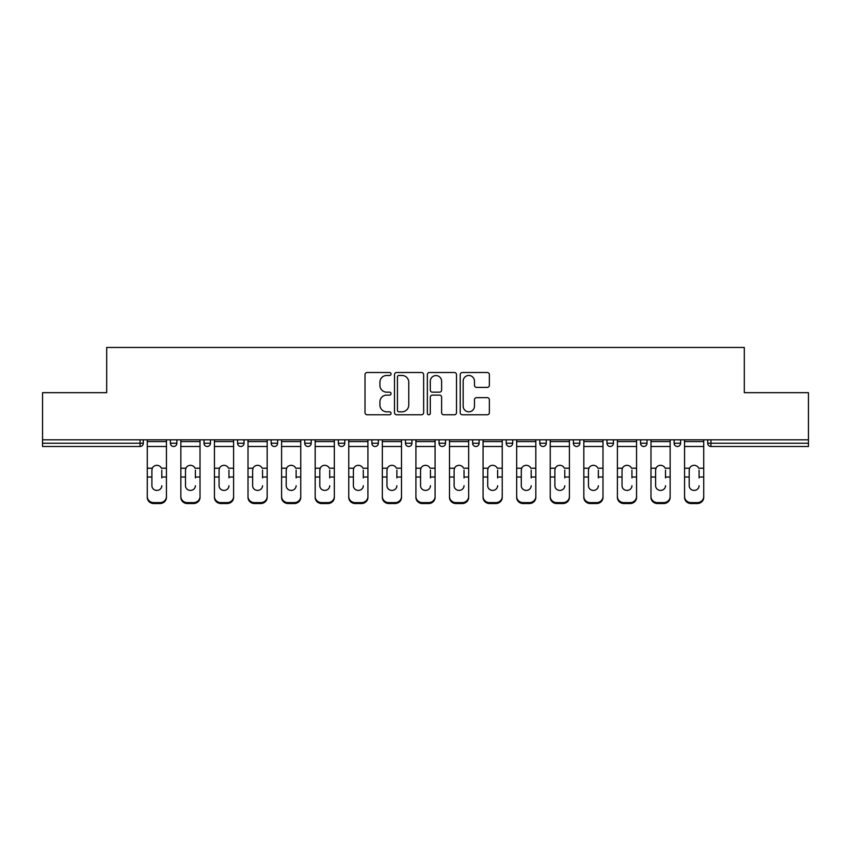 <?xml version="1.0" encoding="UTF-8"?>
<svg xmlns="http://www.w3.org/2000/svg" width="851" height="851" viewBox="0 0 851 851"><rect width="100%" height="100%" fill="white"/><g stroke="black" fill="none" stroke-linecap="round" stroke-linejoin="round"><path stroke-width="1.28" d="M391.056 373.993A1.479 1.479 0 0 0 389.577 372.515L367.132 372.515A2.117 2.117 0 0 0 365.015 374.621L365.015 412.661A2.117 2.117 0 0 0 367.132 414.767L389.577 414.767A1.479 1.479 0 0 0 391.056 413.288A1.479 1.479 0 0 0 389.577 411.81L386.673 411.81A6.765 6.765 0 0 1 379.918 405.055L379.918 401.885A6.765 6.765 0 0 1 386.673 395.119L389.577 395.119A1.479 1.479 0 0 0 391.056 393.641A1.479 1.479 0 0 0 389.577 392.162L386.673 392.162A6.765 6.765 0 0 1 379.918 385.397L379.918 382.227A6.765 6.765 0 0 1 386.673 375.472L389.577 375.472A1.479 1.479 0 0 0 391.056 373.993M487.251 387.407A2.117 2.117 0 0 0 489.368 385.29L489.368 374.621A2.117 2.117 0 0 0 487.251 372.515L462.316 372.515A2.117 2.117 0 0 0 460.21 374.621L460.21 412.661A2.117 2.117 0 0 0 462.316 414.767L487.251 414.767A2.117 2.117 0 0 0 489.368 412.661L489.368 399.768A2.117 2.117 0 0 0 487.251 397.651L476.581 397.651A2.117 2.117 0 0 0 474.464 399.768L474.464 406.161A5.649 5.649 0 0 1 468.816 411.81A5.649 5.649 0 0 1 463.167 406.161L463.167 381.12A5.649 5.649 0 0 1 468.816 375.472A5.649 5.649 0 0 1 474.464 381.12L474.464 385.29A2.117 2.117 0 0 0 476.581 387.407L487.251 387.407M42.55 439.818L42.55 392.673L106.694 392.673L106.694 347.463L744.306 347.463L744.306 392.673L808.45 392.673L808.45 439.818L42.55 439.818L42.55 443.254L140.064 443.254L140.064 439.818M423.649 374.621A2.117 2.117 0 0 0 421.543 372.515L396.609 372.515A2.117 2.117 0 0 0 394.492 374.621L394.492 412.661A2.117 2.117 0 0 0 396.609 414.767L421.543 414.767A2.117 2.117 0 0 0 423.649 412.661L423.649 374.621M429.457 372.515L454.391 372.515A2.117 2.117 0 0 1 456.508 374.621L456.508 412.661A2.117 2.117 0 0 1 454.391 414.767L443.722 414.767A2.117 2.117 0 0 1 441.616 412.661L441.616 397.236A2.117 2.117 0 0 0 439.499 395.119L432.425 395.119A2.117 2.117 0 0 0 430.308 397.236L430.308 413.288A1.479 1.479 0 0 1 428.83 414.767A1.479 1.479 0 0 1 427.351 413.288L427.351 374.621A2.117 2.117 0 0 1 429.457 372.515M140.064 446.488A3.234 3.234 0 0 0 143.287 443.254L140.064 443.254L140.064 446.488A3.234 3.234 0 0 0 143.287 443.254L143.287 439.818L143.287 443.254A3.234 3.234 0 0 1 140.064 446.488L42.55 446.488L42.55 443.254M808.45 439.818L808.45 446.488L710.936 446.488A3.234 3.234 0 0 1 707.713 443.254L707.713 439.818M170.413 439.818L170.413 443.254L170.413 439.818M173.647 446.488A3.234 3.234 0 0 1 170.413 443.254A3.234 3.234 0 0 0 173.647 446.488A3.234 3.234 0 0 0 176.87 443.254L176.87 439.818L176.87 443.254A3.234 3.234 0 0 1 173.647 446.488A3.234 3.234 0 0 1 170.413 443.254L176.87 443.254A3.234 3.234 0 0 1 173.647 446.488M203.995 439.818L203.995 443.254L203.995 439.818M210.452 439.818L210.452 443.254L210.452 439.818M237.578 443.254A3.234 3.234 0 0 0 240.801 446.488A3.234 3.234 0 0 0 244.035 443.254A3.234 3.234 0 0 1 240.801 446.488A3.234 3.234 0 0 0 244.035 443.254L244.035 439.818L244.035 443.254L237.578 443.254A3.234 3.234 0 0 0 240.801 446.488A3.234 3.234 0 0 1 237.578 443.254L237.578 439.818M271.161 443.254A3.234 3.234 0 0 0 274.384 446.488A3.234 3.234 0 0 0 277.617 443.254A3.234 3.234 0 0 1 274.384 446.488A3.234 3.234 0 0 0 277.617 443.254L277.617 439.818L277.617 443.254L271.161 443.254A3.234 3.234 0 0 0 274.384 446.488A3.234 3.234 0 0 1 271.161 443.254L271.161 439.818M304.743 439.818L304.743 443.254L304.743 439.818M311.2 439.818L311.2 443.254L311.2 439.818M338.315 443.254A3.234 3.234 0 0 0 341.549 446.488A3.234 3.234 0 0 0 344.772 443.254L344.772 439.818L344.772 443.254L338.315 443.254A3.234 3.234 0 0 0 341.549 446.488A3.234 3.234 0 0 1 338.315 443.254L338.315 439.818M371.898 439.818L371.898 443.254L371.898 439.818M378.355 439.818L378.355 443.254L378.355 439.818M405.48 439.818L405.48 443.254L405.48 439.818M411.937 439.818L411.937 443.254L411.937 439.818M439.063 439.818L439.063 443.254L439.063 439.818M445.52 439.818L445.52 443.254L445.52 439.818M472.645 443.254A3.234 3.234 0 0 0 475.869 446.488A3.234 3.234 0 0 0 479.102 443.254A3.234 3.234 0 0 1 475.869 446.488A3.234 3.234 0 0 0 479.102 443.254L479.102 439.818L479.102 443.254L472.645 443.254A3.234 3.234 0 0 0 475.869 446.488A3.234 3.234 0 0 1 472.645 443.254L472.645 439.818M512.685 439.818L512.685 443.254A3.234 3.234 0 0 1 509.451 446.488A3.234 3.234 0 0 1 506.228 443.254L506.228 439.818M539.8 439.818L539.8 443.254L539.8 439.818M546.257 439.818L546.257 443.254L546.257 439.818M573.383 439.818L573.383 443.254L573.383 439.818M579.839 439.818L579.839 443.254A3.234 3.234 0 0 1 576.616 446.488A3.234 3.234 0 0 1 573.383 443.254A3.234 3.234 0 0 0 576.616 446.488A3.234 3.234 0 0 1 573.383 443.254L579.839 443.254A3.234 3.234 0 0 1 576.616 446.488M613.422 439.818L613.422 443.254A3.234 3.234 0 0 1 610.199 446.488A3.234 3.234 0 0 1 606.965 443.254L606.965 439.818M647.005 439.818L647.005 443.254A3.234 3.234 0 0 1 643.771 446.488A3.234 3.234 0 0 1 640.548 443.254L640.548 439.818M680.587 439.818L680.587 443.254A3.234 3.234 0 0 1 677.353 446.488A3.234 3.234 0 0 1 674.13 443.254L674.13 439.818M207.229 446.488A3.234 3.234 0 0 1 203.995 443.254A3.234 3.234 0 0 0 207.229 446.488A3.234 3.234 0 0 0 210.452 443.254A3.234 3.234 0 0 1 207.229 446.488A3.234 3.234 0 0 1 203.995 443.254L210.452 443.254A3.234 3.234 0 0 1 207.229 446.488M307.966 446.488A3.234 3.234 0 0 1 304.743 443.254A3.234 3.234 0 0 0 307.966 446.488A3.234 3.234 0 0 0 311.2 443.254A3.234 3.234 0 0 1 307.966 446.488A3.234 3.234 0 0 1 304.743 443.254L311.2 443.254A3.234 3.234 0 0 1 307.966 446.488M375.131 446.488A3.234 3.234 0 0 1 371.898 443.254A3.234 3.234 0 0 0 375.131 446.488A3.234 3.234 0 0 0 378.355 443.254A3.234 3.234 0 0 1 375.131 446.488A3.234 3.234 0 0 1 371.898 443.254L378.355 443.254M408.714 446.488A3.234 3.234 0 0 1 405.48 443.254L411.937 443.254A3.234 3.234 0 0 1 408.714 446.488A3.234 3.234 0 0 0 411.937 443.254M442.286 446.488A3.234 3.234 0 0 1 439.063 443.254A3.234 3.234 0 0 0 442.286 446.488A3.234 3.234 0 0 0 445.52 443.254A3.234 3.234 0 0 1 442.286 446.488A3.234 3.234 0 0 1 439.063 443.254L445.52 443.254M543.034 446.488A3.234 3.234 0 0 1 539.8 443.254L546.257 443.254A3.234 3.234 0 0 1 543.034 446.488A3.234 3.234 0 0 0 546.257 443.254M398.928 375.472A1.479 1.479 0 0 0 397.449 376.95L397.449 410.331A1.479 1.479 0 0 0 398.928 411.81L401.991 411.81A6.765 6.765 0 0 0 408.757 405.055L408.757 382.227A6.765 6.765 0 0 0 401.991 375.472L398.928 375.472M441.616 381.227A5.649 5.649 0 0 0 435.957 375.578A5.649 5.649 0 0 0 430.308 381.227L430.308 390.045A2.117 2.117 0 0 0 432.425 392.162L439.499 392.162A2.117 2.117 0 0 0 441.616 390.045L441.616 381.227M161.807 470.114L161.807 477.007L166.434 477.007L166.434 439.818M147.276 477.911L147.276 497.42L147.276 468.22L152.297 468.22L151.904 470.114L152.297 468.22A4.946 4.744 0 0 1 161.413 468.22L166.434 468.22M161.807 477.911L161.807 477.007M156.85 490.41A4.946 4.681 180 0 0 161.807 485.73A4.946 4.681 180 0 1 156.85 490.41A4.946 4.681 180 0 1 151.904 485.73L151.904 470.114M166.434 496.516L166.434 497.42A6.457 6.106 180 0 1 159.977 503.537L159.977 502.622A6.457 6.106 0 0 0 166.434 496.516L166.434 477.007M147.276 496.516A6.457 6.106 0 0 0 153.733 502.622L153.733 503.537L159.977 503.537M153.733 503.537A6.457 6.106 180 0 1 147.276 497.42M153.733 502.622L159.977 502.622M147.276 468.22L147.276 439.818M195.39 470.114L195.39 477.007L200.017 477.007L200.017 439.818M180.859 477.911L180.859 497.42L180.859 468.22L185.88 468.22L185.486 470.114L185.88 468.22A4.946 4.744 0 0 1 194.996 468.22L200.017 468.22M195.39 477.911L195.39 477.007M190.433 490.41A4.946 4.681 180 0 0 195.39 485.73A4.946 4.681 180 0 1 190.433 490.41A4.946 4.681 180 0 1 185.486 485.73L185.486 470.114M228.962 470.114L228.962 477.007L233.599 477.007L233.599 439.818M214.441 477.911L214.441 497.42L214.441 468.22L219.462 468.22L219.069 470.114L219.462 468.22A4.946 4.744 0 0 1 228.568 468.22L233.599 468.22M228.962 477.911L228.962 477.007M224.015 490.41A4.946 4.681 180 0 0 228.962 485.73A4.946 4.681 180 0 1 224.015 490.41A4.946 4.681 180 0 1 219.069 485.73L219.069 470.114M262.544 470.114L262.544 477.007L267.171 477.007L267.171 439.818M248.013 477.911L248.013 497.42L248.013 468.22L253.045 468.22L252.641 470.114L253.045 468.22A4.946 4.744 0 0 1 262.151 468.22L267.171 468.22M262.544 477.911L262.544 477.007M257.598 490.41A4.946 4.681 180 0 0 262.544 485.73A4.946 4.681 180 0 1 257.598 490.41A4.946 4.681 180 0 1 252.641 485.73L252.641 470.114M296.127 470.114L296.127 477.007L300.754 477.007L300.754 439.818M281.596 477.911L281.596 497.42L281.596 468.22L286.617 468.22L286.223 470.114L286.617 468.22A4.946 4.744 0 0 1 295.733 468.22L300.754 468.22M300.754 497.42L300.754 496.516L300.754 497.42A6.457 6.106 180 0 1 294.297 503.537L294.297 502.622A6.457 6.106 0 0 0 300.754 496.516L300.754 477.007M296.127 477.911L296.127 477.007M291.18 490.41A4.946 4.681 180 0 0 296.127 485.73A4.946 4.681 180 0 1 291.18 490.41A4.946 4.681 180 0 1 286.223 485.73L286.223 470.114M329.709 470.114L329.709 477.007L334.337 477.007L334.337 439.818M315.178 477.911L315.178 497.42L315.178 468.22L320.199 468.22L319.806 470.114L320.199 468.22A4.946 4.744 0 0 1 329.316 468.22L334.337 468.22M334.337 497.42L334.337 496.516L334.337 497.42A6.457 6.106 180 0 1 327.88 503.537L327.88 502.622A6.457 6.106 0 0 0 334.337 496.516L334.337 477.007M329.709 477.911L329.709 477.007M324.763 490.41A4.946 4.681 180 0 0 329.709 485.73A4.946 4.681 180 0 1 324.763 490.41A4.946 4.681 180 0 1 319.806 485.73L319.806 470.114M200.017 496.516L200.017 497.42A6.457 6.106 180 0 1 193.56 503.537L193.56 502.622A6.457 6.106 0 0 0 200.017 496.516L200.017 477.007M180.859 496.516A6.457 6.106 0 0 0 187.316 502.622L187.316 503.537L193.56 503.537M187.316 503.537A6.457 6.106 180 0 1 180.859 497.42M187.316 502.622L193.56 502.622M180.859 468.22L180.859 439.818M233.599 496.516L233.599 497.42A6.457 6.106 180 0 1 227.132 503.537L227.132 502.622A6.457 6.106 0 0 0 233.599 496.516L233.599 477.007M214.441 496.516A6.457 6.106 0 0 0 220.898 502.622L220.898 503.537L227.132 503.537M220.898 503.537A6.457 6.106 180 0 1 214.441 497.42M220.898 502.622L227.132 502.622M214.441 468.22L214.441 439.818M267.171 496.516L267.171 497.42A6.457 6.106 180 0 1 260.714 503.537L260.714 502.622A6.457 6.106 0 0 0 267.171 496.516L267.171 477.007M248.013 496.516A6.457 6.106 0 0 0 254.47 502.622L254.47 503.537L260.714 503.537M254.47 503.537A6.457 6.106 180 0 1 248.013 497.42M254.47 502.622L260.714 502.622M248.013 468.22L248.013 439.818M281.596 496.516A6.457 6.106 0 0 0 288.053 502.622L288.053 503.537L294.297 503.537M288.053 503.537A6.457 6.106 180 0 1 281.596 497.42M288.053 502.622L294.297 502.622M281.596 468.22L281.596 439.818M315.178 496.516A6.457 6.106 0 0 0 321.635 502.622L321.635 503.537L327.88 503.537M321.635 503.537A6.457 6.106 180 0 1 315.178 497.42M321.635 502.622L327.88 502.622M315.178 468.22L315.178 439.818M363.292 470.114L363.292 477.007L367.919 477.007L367.919 439.818M348.761 477.911L348.761 497.42L348.761 468.22L353.782 468.22L353.388 470.114L353.782 468.22A4.946 4.744 0 0 1 362.898 468.22L367.919 468.22M367.919 497.42L367.919 496.516L367.919 497.42A6.457 6.106 180 0 1 361.462 503.537L361.462 502.622A6.457 6.106 0 0 0 367.919 496.516L367.919 477.007M363.292 477.911L363.292 477.007M358.335 490.41A4.946 4.681 180 0 0 363.292 485.73A4.946 4.681 180 0 1 358.335 490.41A4.946 4.681 180 0 1 353.388 485.73L353.388 470.114M348.761 496.516A6.457 6.106 0 0 0 355.218 502.622L355.218 503.537L361.462 503.537M355.218 503.537A6.457 6.106 180 0 1 348.761 497.42M355.218 502.622L361.462 502.622M348.761 468.22L348.761 439.818M396.874 470.114L396.874 477.007L401.502 477.007L401.502 439.818M382.344 477.911L382.344 497.42L382.344 468.22L387.365 468.22L386.971 470.114L387.365 468.22A4.946 4.744 0 0 1 396.47 468.22L401.502 468.22M401.502 497.42L401.502 496.516L401.502 497.42A6.457 6.106 180 0 1 395.045 503.537L395.045 502.622A6.457 6.106 0 0 0 401.502 496.516L401.502 477.007M396.874 477.911L396.874 477.007M391.917 490.41A4.946 4.681 180 0 0 396.874 485.73A4.946 4.681 180 0 1 391.917 490.41A4.946 4.681 180 0 1 386.971 485.73L386.971 470.114M382.344 496.516A6.457 6.106 0 0 0 388.801 502.622L388.801 503.537L395.045 503.537M388.801 503.537A6.457 6.106 180 0 1 382.344 497.42M388.801 502.622L395.045 502.622M382.344 468.22L382.344 439.818M430.446 470.114L430.446 477.007L435.084 477.007L435.084 439.818M415.916 477.911L415.916 497.42L415.916 468.22L420.947 468.22L420.554 470.114L420.947 468.22A4.946 4.744 0 0 1 430.053 468.22L435.084 468.22M435.084 497.42L435.084 496.516L435.084 497.42A6.457 6.106 180 0 1 428.617 503.537L428.617 502.622A6.457 6.106 0 0 0 435.084 496.516L435.084 477.007M430.446 477.911L430.446 477.007M425.5 490.41A4.946 4.681 180 0 0 430.446 485.73A4.946 4.681 180 0 1 425.5 490.41A4.946 4.681 180 0 1 420.554 485.73L420.554 470.114M415.916 496.516A6.457 6.106 0 0 0 422.383 502.622L422.383 503.537L428.617 503.537M422.383 503.537A6.457 6.106 180 0 1 415.916 497.42M422.383 502.622L428.617 502.622M415.916 468.22L415.916 439.818M464.029 470.114L464.029 477.007L468.656 477.007L468.656 439.818M449.498 477.911L449.498 497.42L449.498 468.22L454.53 468.22L454.126 470.114L454.53 468.22A4.946 4.744 0 0 1 463.635 468.22L468.656 468.22M464.029 477.911L464.029 477.007M459.083 490.41A4.946 4.681 180 0 0 464.029 485.73A4.946 4.681 180 0 1 459.083 490.41A4.946 4.681 180 0 1 454.126 485.73L454.126 470.114M468.656 496.516L468.656 497.42A6.457 6.106 180 0 1 462.199 503.537L462.199 502.622A6.457 6.106 0 0 0 468.656 496.516L468.656 477.007M449.498 496.516A6.457 6.106 0 0 0 455.955 502.622L455.955 503.537L462.199 503.537M455.955 503.537A6.457 6.106 180 0 1 449.498 497.42M455.955 502.622L462.199 502.622M449.498 468.22L449.498 439.818M497.612 470.114L497.612 477.007L502.239 477.007L502.239 439.818M483.081 477.911L483.081 497.42L483.081 468.22L488.102 468.22L487.708 470.114L488.102 468.22A4.946 4.744 0 0 1 497.218 468.22L502.239 468.22M497.612 477.911L497.612 477.007M492.665 490.41A4.946 4.681 180 0 0 497.612 485.73A4.946 4.681 180 0 1 492.665 490.41A4.946 4.681 180 0 1 487.708 485.73L487.708 470.114M502.239 496.516L502.239 497.42A6.457 6.106 180 0 1 495.782 503.537L495.782 502.622A6.457 6.106 0 0 0 502.239 496.516L502.239 477.007M483.081 496.516A6.457 6.106 0 0 0 489.538 502.622L489.538 503.537L495.782 503.537M489.538 503.537A6.457 6.106 180 0 1 483.081 497.42M489.538 502.622L495.782 502.622M483.081 468.22L483.081 439.818M531.194 470.114L531.194 477.007L535.822 477.007L535.822 439.818M516.663 477.911L516.663 497.42L516.663 468.22L521.684 468.22L521.291 470.114L521.684 468.22A4.946 4.744 0 0 1 530.801 468.22L535.822 468.22M535.822 497.42L535.822 496.516L535.822 497.42A6.457 6.106 180 0 1 529.365 503.537L529.365 502.622A6.457 6.106 0 0 0 535.822 496.516L535.822 477.007M531.194 477.911L531.194 477.007M526.237 490.41A4.946 4.681 180 0 0 531.194 485.73A4.946 4.681 180 0 1 526.237 490.41A4.946 4.681 180 0 1 521.291 485.73L521.291 470.114M516.663 496.516A6.457 6.106 0 0 0 523.12 502.622L523.12 503.537L529.365 503.537M523.12 503.537A6.457 6.106 180 0 1 516.663 497.42M523.12 502.622L529.365 502.622M516.663 468.22L516.663 439.818M564.777 470.114L564.777 477.007L569.404 477.007L569.404 439.818M550.246 477.911L550.246 497.42L550.246 468.22L555.267 468.22L554.873 470.114L555.267 468.22A4.946 4.744 0 0 1 564.383 468.22L569.404 468.22M569.404 497.42L569.404 496.516L569.404 497.42A6.457 6.106 180 0 1 562.947 503.537L562.947 502.622A6.457 6.106 0 0 0 569.404 496.516L569.404 477.007M564.777 477.911L564.777 477.007M559.82 490.41A4.946 4.681 180 0 0 564.777 485.73A4.946 4.681 180 0 1 559.82 490.41A4.946 4.681 180 0 1 554.873 485.73L554.873 470.114M550.246 496.516A6.457 6.106 0 0 0 556.703 502.622L556.703 503.537L562.947 503.537M556.703 503.537A6.457 6.106 180 0 1 550.246 497.42M556.703 502.622L562.947 502.622M550.246 468.22L550.246 439.818M598.359 470.114L598.359 477.007L602.987 477.007L602.987 439.818M583.829 477.911L583.829 497.42L583.829 468.22L588.849 468.22L588.456 470.114L588.849 468.22A4.946 4.744 0 0 1 597.955 468.22L602.987 468.22M598.359 477.911L598.359 477.007M593.402 490.41A4.946 4.681 180 0 0 598.359 485.73A4.946 4.681 180 0 1 593.402 490.41A4.946 4.681 180 0 1 588.456 485.73L588.456 470.114M602.987 496.516L602.987 497.42A6.457 6.106 180 0 1 596.53 503.537L596.53 502.622A6.457 6.106 0 0 0 602.987 496.516L602.987 477.007M583.829 496.516A6.457 6.106 0 0 0 590.286 502.622L590.286 503.537L596.53 503.537M590.286 503.537A6.457 6.106 180 0 1 583.829 497.42M590.286 502.622L596.53 502.622M583.829 468.22L583.829 439.818M631.931 470.114L631.931 477.007L636.559 477.007L636.559 439.818M617.4 477.911L617.4 497.42L617.4 468.22L622.432 468.22L622.038 470.114L622.432 468.22A4.946 4.744 0 0 1 631.538 468.22L636.559 468.22M636.559 497.42L636.559 496.516L636.559 497.42A6.457 6.106 180 0 1 630.102 503.537L630.102 502.622A6.457 6.106 0 0 0 636.559 496.516L636.559 477.007M631.931 477.911L631.931 477.007M626.985 490.41A4.946 4.681 180 0 0 631.931 485.73A4.946 4.681 180 0 1 626.985 490.41A4.946 4.681 180 0 1 622.038 485.73L622.038 470.114M617.4 496.516A6.457 6.106 0 0 0 623.868 502.622L623.868 503.537L630.102 503.537M623.868 503.537A6.457 6.106 180 0 1 617.4 497.42M623.868 502.622L630.102 502.622M617.4 468.22L617.4 439.818M665.514 470.114L665.514 477.007L670.141 477.007L670.141 439.818M650.983 477.911L650.983 497.42L650.983 468.22L656.004 468.22L655.61 470.114L656.004 468.22A4.946 4.744 0 0 1 665.12 468.22L670.141 468.22M670.141 497.42L670.141 496.516L670.141 497.42A6.457 6.106 180 0 1 663.684 503.537L663.684 502.622A6.457 6.106 0 0 0 670.141 496.516L670.141 477.007M665.514 477.911L665.514 477.007M660.567 490.41A4.946 4.681 180 0 0 665.514 485.73A4.946 4.681 180 0 1 660.567 490.41A4.946 4.681 180 0 1 655.61 485.73L655.61 470.114M650.983 496.516A6.457 6.106 0 0 0 657.44 502.622L657.44 503.537L663.684 503.537M657.44 503.537A6.457 6.106 180 0 1 650.983 497.42M657.44 502.622L663.684 502.622M650.983 468.22L650.983 439.818M699.096 470.114L699.096 477.007L703.724 477.007L703.724 439.818M684.566 477.911L684.566 497.42L684.566 468.22L689.587 468.22L689.193 470.114L689.587 468.22A4.946 4.744 0 0 1 698.703 468.22L703.724 468.22M703.724 497.42L703.724 496.516L703.724 497.42A6.457 6.106 180 0 1 697.267 503.537L697.267 502.622A6.457 6.106 0 0 0 703.724 496.516L703.724 477.007M699.096 477.911L699.096 477.007M694.15 490.41A4.946 4.681 180 0 0 699.096 485.73A4.946 4.681 180 0 1 694.15 490.41A4.946 4.681 180 0 1 689.193 485.73L689.193 470.114M684.566 496.516A6.457 6.106 0 0 0 691.023 502.622L691.023 503.537L697.267 503.537M691.023 503.537A6.457 6.106 180 0 1 684.566 497.42M691.023 502.622L697.267 502.622M684.566 468.22L684.566 439.818M710.936 439.818L710.936 443.254L808.45 443.254M707.713 443.254L710.936 443.254L710.936 446.488M341.549 446.488A3.234 3.234 0 0 0 344.772 443.254M509.451 446.488A3.234 3.234 0 0 0 512.685 443.254L506.228 443.254M610.199 446.488A3.234 3.234 0 0 0 613.422 443.254L606.965 443.254M643.771 446.488A3.234 3.234 0 0 0 647.005 443.254L640.548 443.254M677.353 446.488A3.234 3.234 0 0 0 680.587 443.254L674.13 443.254M147.276 477.007L151.904 477.007M147.276 446.488L166.434 446.488M147.276 441.595L166.434 441.595M180.859 477.007L185.486 477.007M180.859 446.488L200.017 446.488M180.859 441.595L200.017 441.595M214.441 477.007L219.069 477.007M214.441 446.488L233.599 446.488M214.441 441.595L233.599 441.595M248.013 477.007L252.641 477.007M248.013 446.488L267.171 446.488M248.013 441.595L267.171 441.595M281.596 477.007L286.223 477.007M281.596 446.488L300.754 446.488M281.596 441.595L300.754 441.595M315.178 477.007L319.806 477.007M315.178 446.488L334.337 446.488M315.178 441.595L334.337 441.595M348.761 477.007L353.388 477.007M348.761 446.488L367.919 446.488M348.761 441.595L367.919 441.595M382.344 477.007L386.971 477.007M382.344 446.488L401.502 446.488M382.344 441.595L401.502 441.595M415.916 477.007L420.554 477.007M415.916 446.488L435.084 446.488M415.916 441.595L435.084 441.595M449.498 477.007L454.126 477.007M449.498 446.488L468.656 446.488M449.498 441.595L468.656 441.595M483.081 477.007L487.708 477.007M483.081 446.488L502.239 446.488M483.081 441.595L502.239 441.595M516.663 477.007L521.291 477.007M516.663 446.488L535.822 446.488M516.663 441.595L535.822 441.595M550.246 477.007L554.873 477.007M550.246 446.488L569.404 446.488M550.246 441.595L569.404 441.595M583.829 477.007L588.456 477.007M583.829 446.488L602.987 446.488M583.829 441.595L602.987 441.595M617.4 477.007L622.038 477.007M617.4 446.488L636.559 446.488M617.4 441.595L636.559 441.595M650.983 477.007L655.61 477.007M650.983 446.488L670.141 446.488M650.983 441.595L670.141 441.595M684.566 477.007L689.193 477.007M684.566 446.488L703.724 446.488M684.566 441.595L703.724 441.595"/></g></svg>
